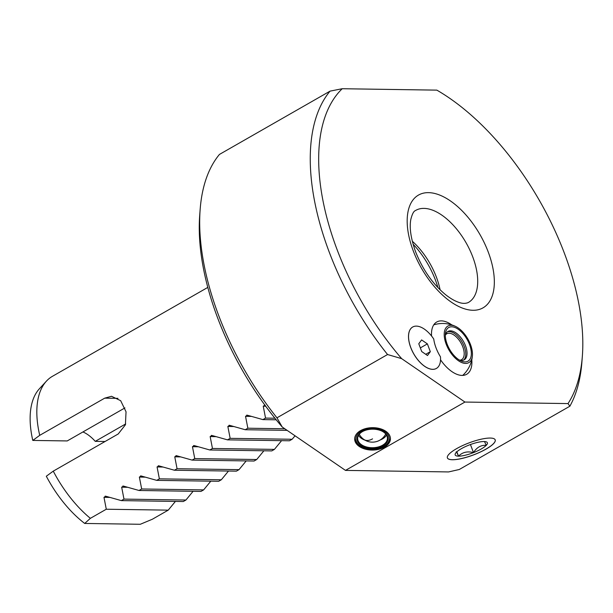 <?xml version="1.0" encoding="UTF-8"?>
<svg xmlns="http://www.w3.org/2000/svg" width="613" height="613" viewBox="0 0 613 613"><rect width="100%" height="100%" fill="white"/><g stroke="black" fill="none" stroke-linecap="round" stroke-linejoin="round"><path stroke-width="0.92" d="M412.679 327.02A23.861 12.398 60.2 0 0 408.557 335.043A23.861 12.398 60.2 0 0 410.741 347.54A23.861 12.398 60.2 0 0 427.376 367.93A23.861 12.398 60.2 0 0 436.379 368.444M440.54 359.793A30.121 15.647 60.2 0 0 466.662 374.29A30.121 15.647 60.2 0 0 471.795 359.754M451.873 324.944A30.121 15.647 60.2 0 0 436.74 322.001A30.121 15.647 60.2 0 0 431.56 336.008M582.35 356.222A196.85 102.264 -119.8 0 0 436.854 90.134L342.215 88.724A196.85 102.264 -119.8 0 0 401.661 358.643L464.938 402.051L568.013 403.584A196.85 102.264 -119.8 0 0 582.35 356.222L581.913 361.931A202.811 105.367 -119.8 0 1 569.868 406.212L568.013 403.584M464.938 402.051L345.494 470.401L282.218 427A196.85 102.264 -119.8 0 1 199.723 215.048L200.16 209.347A202.811 105.367 -119.8 0 1 219.439 154.43L330.039 91.138L342.215 88.724M401.661 358.643L387.554 354.529L276.953 417.821L282.218 427M384.55 447.099A17.892 11.203 -0.6 0 1 365.34 449.16A17.892 11.203 -0.6 0 1 354.651 439.046A17.892 11.203 -0.6 0 1 360.544 430.632A17.892 11.203 -0.6 0 1 379.754 428.571A17.892 11.203 -0.6 0 1 390.443 438.686A17.892 11.203 -0.6 0 1 384.55 447.099M345.494 470.401L448.57 471.933L459.275 469.497L569.868 406.212M486.04 449.114A25.547 6.421 159.3 0 0 495.181 439.82A25.547 6.421 159.3 0 0 480.722 439.306A25.547 6.421 159.3 0 0 456.555 448.678A25.547 6.421 159.3 0 0 447.383 457.88A25.547 6.421 159.3 0 0 461.696 458.532A25.547 6.421 159.3 0 0 486.04 449.114M447.375 457.85A25.547 6.421 159.3 0 0 461.727 458.463A25.547 6.421 159.3 0 0 486.017 449.061A25.547 6.421 159.3 0 0 495.166 439.789M437.927 287.612A58.158 30.213 60.2 0 0 413.085 244.212M440.096 289.811A51.829 26.926 60.2 0 0 436.425 277.222A51.829 26.926 60.2 0 0 412.296 241.231M124.945 407.906L67.223 440.939L32.78 440.425L39.73 435.33L104.7 398.159L111.512 396.282L120.677 400.695L126.04 411.798L125.404 424.801L118.225 433.966L53.262 471.144L46.312 476.232A86.28 44.826 -119.8 0 0 84.701 523.448L90.364 518.337A89.475 46.488 -119.8 0 1 53.262 471.144M215.991 436.655L210.152 436.571L212.029 435.498L227.507 439.858L289.466 440.778L292.11 439.268L295.068 435.812M198.29 446.785L192.451 446.693L194.329 445.62L209.815 449.98L271.774 450.9L274.409 449.39L281.582 440.663M180.597 456.907L174.759 456.823L176.636 455.75L192.122 460.11L254.073 461.03L256.717 459.52L263.889 450.785M162.905 467.037L157.066 466.945L158.943 465.872L174.421 470.232L236.38 471.159L239.024 469.642L246.188 460.915M145.204 477.159L139.366 477.075L141.243 476.002L156.729 480.362L218.688 481.282L221.324 479.772L228.496 471.037M127.512 487.289L121.673 487.197L123.55 486.124L139.036 490.484L200.987 491.411L203.631 489.894L210.803 481.167M109.819 497.411L103.98 497.327L105.857 496.254L121.336 500.614L183.295 501.534L185.938 500.024L193.103 491.289M84.701 523.448L140.293 524.276L152.323 519.257L168.238 510.146L175.41 501.419M105.068 441.498L95.253 441.352L125.673 423.943M95.253 441.352A31.317 16.267 60.2 0 0 82.916 431.958M32.78 440.425A86.28 44.826 -119.8 0 1 39.385 388.788L46.435 381.125A89.475 46.488 -119.8 0 1 52.412 376.328L207.815 287.397M39.73 435.33A89.475 46.488 -119.8 0 1 46.435 381.125M90.364 518.337L106.287 509.227L168.238 510.146M103.98 497.327L106.287 509.227M105.183 496.147L105.857 496.254M121.336 500.614L123.979 499.105L185.938 500.024M121.673 487.197L123.979 499.105M122.876 486.017L123.55 486.124M139.036 490.484L141.672 488.975L203.631 489.894M139.366 477.075L141.672 488.975M140.569 475.895L141.243 476.002M156.729 480.362L159.372 478.845L221.324 479.772M157.066 466.945L159.372 478.845M158.269 465.765L158.943 465.872M174.421 470.232L177.065 468.723L239.024 469.642M174.759 456.823L177.065 468.723M175.962 455.635L176.636 455.75M192.122 460.11L194.758 458.593L256.717 459.52M192.451 446.693L194.758 458.593M193.654 445.513L194.329 445.62M209.815 449.98L212.458 448.471L274.409 449.39M210.152 436.571L212.458 448.471M211.355 435.383L212.029 435.498M227.507 439.858L230.151 438.341L292.11 439.268M233.683 426.533L227.844 426.441L230.151 438.341M227.844 426.441L229.722 425.368L245.208 429.728L247.851 428.219L284.8 428.771M229.047 425.261L229.722 425.368M251.384 416.403L245.537 416.319L247.851 428.219M245.537 416.319L247.414 415.246L262.9 419.606L265.544 418.089L274.93 418.235M246.74 415.131L247.414 415.246M265.705 406.227L263.238 406.189L265.544 418.089M263.238 406.189L265.115 405.116M264.441 405.009L264.847 405.055M387.554 354.529A202.811 105.367 -119.8 0 1 330.039 91.138M276.953 417.821A202.811 105.367 -119.8 0 1 200.16 209.347M262.9 419.606L276.202 419.798M245.208 429.728L287.114 430.357M484.048 441.536A17.218 4.329 -20.7 0 1 486.438 441.919A17.218 4.329 -20.7 0 1 486.27 445.322A17.218 4.329 -20.7 0 1 473.497 452.624A17.218 4.329 -20.7 0 1 458.509 456.156A17.218 4.329 -20.7 0 1 455.329 453.674A17.218 4.329 -20.7 0 1 456.287 452.371A17.218 4.329 -20.7 0 1 469.06 445.061A17.218 4.329 -20.7 0 1 484.048 441.536M456.287 452.371C455.98 450.854 456.723 452.118 458.509 456.156C462.463 452.202 467.458 451.022 473.497 452.624C476.707 447.413 480.967 444.977 486.27 445.322L484.492 441.552M458.509 456.156L456.869 451.812M473.497 452.624L470.447 444.54M390.42 438.218A17.892 11.203 -0.6 0 1 384.543 446.172A17.892 11.203 -0.6 0 1 383.301 446.816L382.596 447.153A16.704 10.452 179.4 0 0 384.933 431.774A16.704 10.452 179.4 0 0 361.341 431.177A16.704 10.452 179.4 0 0 360.16 445.95A16.704 10.452 179.4 0 0 362.666 447.352A16.704 10.452 179.4 0 0 382.596 447.153M362.666 447.352L361.954 447.03A17.892 11.203 -0.6 0 1 359.264 445.528A17.892 11.203 -0.6 0 1 354.666 438.579M384.029 432.295A15.478 9.685 179.4 0 0 381.7 430.993A15.478 9.685 179.4 0 0 363.233 431.184A15.478 9.685 179.4 0 0 361.065 445.436A15.478 9.685 -0.6 0 0 382.933 445.988A15.478 9.685 -0.6 0 0 384.029 432.295M363.417 431.1A14.881 9.318 179.4 0 0 357.663 438.548A14.881 9.318 179.4 0 0 361.501 444.716A14.881 9.318 -0.6 0 0 377.937 447.053A14.881 9.318 -0.6 0 0 387.424 438.249A14.881 9.318 -0.6 0 0 383.577 432.081A14.881 9.318 179.4 0 0 381.524 430.916M386.512 435.1A14.881 9.318 -0.6 0 1 380.083 440.034M365.034 440.188A14.881 9.318 -0.6 0 1 361.44 438.387A14.881 9.318 179.4 0 1 358.513 435.376M372.543 438.862A14.911 8.674 124.4 0 1 363.992 439.529A14.911 14.911 0 0 1 359.425 434.533A13.823 8.651 -0.6 0 1 359.279 434.257M385.723 433.989A13.823 8.651 -0.6 0 1 385.577 434.272A14.911 14.911 0 0 1 363.992 439.529M440.456 356.789A23.861 12.398 -119.8 0 1 432.717 369.325A23.861 12.398 60.2 0 1 427.414 367.907A23.861 12.398 60.2 0 1 408.603 335.02A23.861 12.398 60.2 0 1 416.388 326.116A23.861 12.398 -119.8 0 1 433.743 339.02A27.202 14.13 60.2 0 0 440.456 356.789M455.827 326.545A21.064 10.942 -119.8 0 0 451.13 325.281A21.064 10.942 60.2 0 0 446.18 344.169A21.064 10.942 60.2 0 0 465.543 363.425A21.064 10.942 -119.8 0 0 472.416 355.532A21.064 10.942 -119.8 0 0 455.827 326.545A29.822 29.822 0 0 0 433.766 324.844M445.498 334.92A14.911 7.747 60.2 0 1 446.777 333.786A14.911 7.747 60.2 0 1 449.076 333.227A14.911 7.747 -119.8 0 1 461.934 344.843A14.911 7.747 -119.8 0 1 461.589 359.67A14.911 7.747 -119.8 0 1 459.965 360.199M463.528 360.145A16.344 8.49 -119.8 0 0 462.984 343.678A16.344 8.49 -119.8 0 0 449.199 331.572A16.344 8.49 60.2 0 0 447.352 331.871M445.329 335.61A16.344 8.49 60.2 0 1 447.957 331.449A16.344 8.49 60.2 0 1 450.486 330.836A16.344 8.49 -119.8 0 1 464.577 343.579A16.344 8.49 -119.8 0 1 464.202 359.831A16.344 8.49 -119.8 0 1 461.673 360.444A16.344 8.49 60.2 0 1 459.283 359.992M451.704 326.798A19.386 10.069 60.2 0 0 445.375 334.031A19.386 10.069 60.2 0 0 460.662 360.75A19.386 10.069 60.2 0 0 464.968 361.908A19.386 10.069 -119.8 0 0 469.52 344.514A19.386 10.069 -119.8 0 0 451.704 326.798M421.606 339.924L418.779 343.755L421.721 351.555L427.499 355.517L430.326 351.678L427.384 343.885L421.606 339.924M427.384 343.885L420.342 347.908M430.326 351.678L425.736 354.306M488.239 252.02A64.955 33.746 60.2 0 0 428.533 192.643A64.955 33.746 60.2 0 0 413.277 250.901A64.955 33.746 60.2 0 0 472.983 310.278A64.955 33.746 60.2 0 0 488.239 252.02M472.73 256.855A53.032 27.547 60.2 0 0 415.43 210.581C413.683 211.148 412.143 214.121 410.81 219.5C409.277 227.806 410.871 238.557 415.591 251.751C422.748 269.743 432.755 284.057 445.597 294.692C450.187 298.301 454.356 300.768 458.118 302.109C461.804 303.581 465.137 303.757 468.102 302.63A53.032 27.547 -119.8 0 0 472.73 256.855M104.7 398.159L117.972 398.35M462.7 375.409A29.822 29.822 0 0 0 472.416 355.532M426.257 367.333L427.414 367.907M408.503 336.315L408.603 335.02"/></g></svg>
